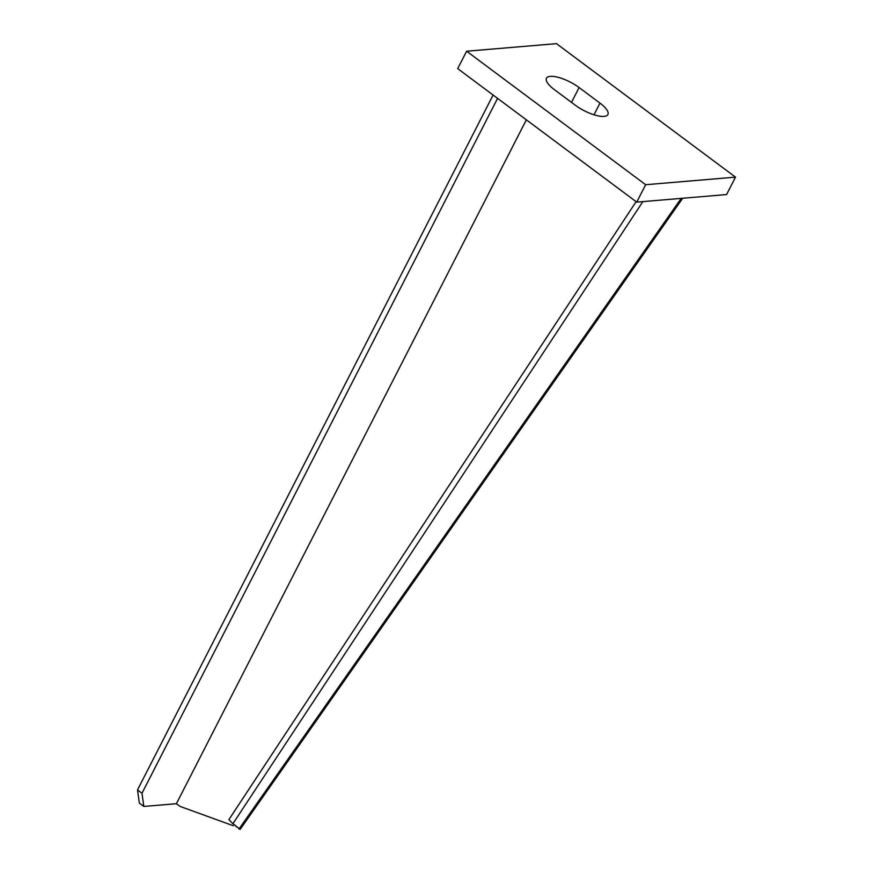 <?xml version="1.0" encoding="UTF-8"?>
<svg xmlns="http://www.w3.org/2000/svg" width="873" height="873" viewBox="0 0 873 873"><rect width="100%" height="100%" fill="white"/><g stroke="black" fill="none" stroke-linecap="round" stroke-linejoin="round"><path stroke-width="1.31" d="M233.309 825.749L180.002 806.39L176.401 803.706L143.827 806.445L139.353 803.105L137.498 789.934L493.103 95.037M143.827 806.445L141.983 793.262L137.498 789.934M141.983 793.262L497.577 98.365M176.401 803.706L526.354 119.83M234.913 825.018L236.67 827.026M682.675 198.269L240.151 829.35L232.916 823.708L642.855 201.619M636.111 201.663L228.879 819.66L232.916 823.708M466.619 51.223L645.66 184.716L735.503 177.143L556.461 43.65L466.619 51.223L457.703 68.64L636.733 202.132L645.66 184.716M636.733 202.132L726.587 194.559L735.503 177.143M599.98 103.123L579.094 87.551A22.763 7.388 27.1 0 0 546.476 78.221A22.763 7.388 27.1 0 0 554.388 89.635L575.274 105.207A22.763 7.388 27.1 0 0 607.892 114.538A22.763 7.388 27.1 0 0 599.98 103.123L594.011 114.8M681.202 198.389L238.962 829.066M571.499 102.392L579.094 87.551"/></g></svg>
